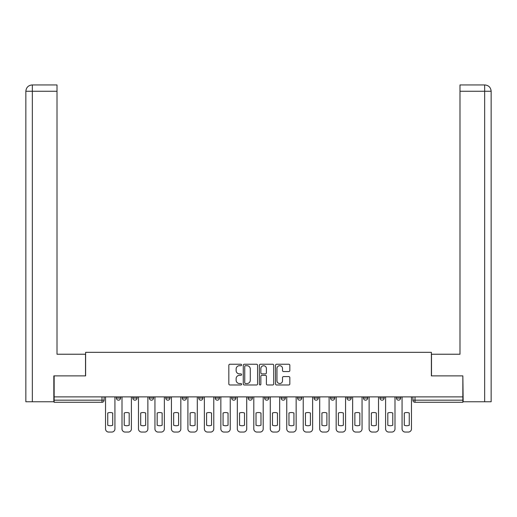 <?xml version="1.0" encoding="UTF-8"?>
<svg xmlns="http://www.w3.org/2000/svg" width="517" height="517" viewBox="0 0 517 517"><rect width="100%" height="100%" fill="white"/><g stroke="black" fill="none" stroke-linecap="round" stroke-linejoin="round"><path stroke-width="0.78" d="M241.601 364.976A0.724 0.724 0 0 0 240.877 364.246L229.865 364.246A1.034 1.034 0 0 0 228.831 365.286L228.831 383.944A1.034 1.034 0 0 0 229.865 384.978L240.877 384.978A0.724 0.724 0 0 0 241.601 384.254A0.724 0.724 0 0 0 240.877 383.53L239.455 383.53A3.315 3.315 0 0 1 236.133 380.208L236.133 378.657A3.315 3.315 0 0 1 239.455 375.342L240.877 375.342A0.724 0.724 0 0 0 241.601 374.612A0.724 0.724 0 0 0 240.877 373.888L239.455 373.888A3.315 3.315 0 0 1 236.133 370.573L236.133 369.015A3.315 3.315 0 0 1 239.455 365.7L240.877 365.7A0.724 0.724 0 0 0 241.601 364.976M281.099 396.894L281.099 398.058L285.326 398.058A2.113 2.113 0 0 1 283.213 400.171A2.113 2.113 0 0 1 281.099 398.058L281.099 396.894M264.626 396.894L264.626 398.058L268.846 398.058A2.113 2.113 0 0 1 266.74 400.171A2.113 2.113 0 0 1 264.626 398.058L264.626 396.894M182.255 398.058L182.255 396.894L182.255 398.058A2.113 2.113 0 0 0 184.362 400.171A2.113 2.113 0 0 1 182.255 398.058L186.475 398.058A2.113 2.113 0 0 1 184.362 400.171M149.303 396.894L149.303 398.058L153.53 398.058A2.113 2.113 0 0 1 151.416 400.171A2.113 2.113 0 0 1 149.303 398.058L149.303 396.894M132.83 398.058L132.83 396.894L132.83 398.058A2.113 2.113 0 0 0 134.943 400.171A2.113 2.113 0 0 1 132.83 398.058L137.05 398.058A2.113 2.113 0 0 1 134.943 400.171A2.113 2.113 0 0 0 137.05 398.058A2.113 2.113 0 0 1 134.943 400.171M116.357 398.058L116.357 396.894L116.357 398.058A2.113 2.113 0 0 0 118.464 400.171A2.113 2.113 0 0 1 116.357 398.058L120.577 398.058A2.113 2.113 0 0 1 118.464 400.171A2.113 2.113 0 0 0 120.577 398.058A2.113 2.113 0 0 1 118.464 400.171M288.796 371.555A1.034 1.034 0 0 0 289.83 370.521L289.83 365.286A1.034 1.034 0 0 0 288.796 364.246L276.563 364.246A1.034 1.034 0 0 0 275.529 365.286L275.529 383.944A1.034 1.034 0 0 0 276.563 384.978L288.796 384.978A1.034 1.034 0 0 0 289.83 383.944L289.83 377.617A1.034 1.034 0 0 0 288.796 376.583L283.562 376.583A1.034 1.034 0 0 0 282.521 377.617L282.521 380.758A2.772 2.772 0 0 1 279.749 383.53A2.772 2.772 0 0 1 276.976 380.758L276.976 368.472A2.772 2.772 0 0 1 279.749 365.7A2.772 2.772 0 0 1 282.521 368.472L282.521 370.521A1.034 1.034 0 0 0 283.562 371.555L288.796 371.555M32.345 401.754L25.85 401.754L25.85 91.27C26.231 87.425 28.338 85.311 32.177 84.937L57.006 84.937L57.006 91.27L32.345 91.27L32.345 401.754L53.833 401.754L53.833 375.878L85.622 375.878L85.622 352.329L431.378 352.329L431.378 375.878L462.851 375.878L462.851 396.894L54.149 396.894L54.149 400.171L104.104 400.171L104.104 396.894M54.149 375.878L54.149 396.894M257.595 365.286A1.034 1.034 0 0 0 256.555 364.246L244.328 364.246A1.034 1.034 0 0 0 243.287 365.286L243.287 383.944A1.034 1.034 0 0 0 244.328 384.978L256.555 384.978A1.034 1.034 0 0 0 257.595 383.944L257.595 365.286M260.445 364.246L272.672 364.246A1.034 1.034 0 0 1 273.713 365.286L273.713 383.944A1.034 1.034 0 0 1 272.672 384.978L267.438 384.978A1.034 1.034 0 0 1 266.404 383.944L266.404 376.376A1.034 1.034 0 0 0 265.37 375.342L261.893 375.342A1.034 1.034 0 0 0 260.859 376.376L260.859 384.254A0.724 0.724 0 0 1 260.135 384.978A0.724 0.724 0 0 1 259.405 384.254L259.405 365.286A1.034 1.034 0 0 1 260.445 364.246M412.896 396.894L412.896 400.171L462.851 400.171L462.851 402.284L415.009 402.284A2.113 2.113 0 0 1 412.896 400.171M462.851 396.894L462.851 400.171M104.104 400.171A2.113 2.113 0 0 1 101.991 402.284A2.113 2.113 0 0 0 104.104 400.171A2.113 2.113 0 0 1 101.991 402.284L54.149 402.284L54.149 400.171M400.643 396.894L400.643 398.058A2.113 2.113 0 0 1 398.536 400.171A2.113 2.113 0 0 1 396.423 398.058L400.643 398.058L400.643 396.894M396.423 396.894L396.423 398.058M384.17 396.894L384.17 398.058A2.113 2.113 0 0 1 382.057 400.171A2.113 2.113 0 0 1 379.95 398.058L384.17 398.058L384.17 396.894M379.95 396.894L379.95 398.058M367.697 396.894L367.697 398.058A2.113 2.113 0 0 1 365.584 400.171A2.113 2.113 0 0 1 363.47 398.058L367.697 398.058M363.47 396.894L363.47 398.058M351.224 396.894L351.224 398.058A2.113 2.113 0 0 1 349.111 400.171A2.113 2.113 0 0 1 346.997 398.058L351.224 398.058M346.997 396.894L346.997 398.058M334.745 396.894L334.745 398.058A2.113 2.113 0 0 1 332.638 400.171A2.113 2.113 0 0 1 330.525 398.058A2.113 2.113 0 0 0 332.638 400.171M330.525 396.894L330.525 398.058L334.745 398.058M318.272 396.894L318.272 398.058A2.113 2.113 0 0 1 316.158 400.171A2.113 2.113 0 0 1 314.052 398.058L318.272 398.058L318.272 396.894M314.052 396.894L314.052 398.058M301.799 396.894L301.799 398.058A2.113 2.113 0 0 1 299.686 400.171A2.113 2.113 0 0 1 297.572 398.058L301.799 398.058A2.113 2.113 0 0 1 299.686 400.171A2.113 2.113 0 0 0 301.799 398.058L301.799 396.894M297.572 396.894L297.572 398.058M285.326 396.894L285.326 398.058M268.846 396.894L268.846 398.058L268.846 396.894M252.374 396.894L252.374 398.058A2.113 2.113 0 0 1 250.26 400.171A2.113 2.113 0 0 1 248.154 398.058L252.374 398.058L252.374 396.894M248.154 396.894L248.154 398.058M235.901 396.894L235.901 398.058A2.113 2.113 0 0 1 233.787 400.171A2.113 2.113 0 0 1 231.674 398.058L235.901 398.058M231.674 396.894L231.674 398.058M219.428 396.894L219.428 398.058A2.113 2.113 0 0 1 217.314 400.171A2.113 2.113 0 0 1 215.201 398.058L219.428 398.058M215.201 396.894L215.201 398.058M202.948 396.894L202.948 398.058A2.113 2.113 0 0 1 200.842 400.171A2.113 2.113 0 0 1 198.728 398.058L202.948 398.058A2.113 2.113 0 0 1 200.842 400.171A2.113 2.113 0 0 0 202.948 398.058M198.728 396.894L198.728 398.058M186.475 396.894L186.475 398.058M170.003 396.894L170.003 398.058A2.113 2.113 0 0 1 167.889 400.171A2.113 2.113 0 0 1 165.776 398.058L170.003 398.058A2.113 2.113 0 0 1 167.889 400.171A2.113 2.113 0 0 0 170.003 398.058L170.003 396.894M165.776 396.894L165.776 398.058M153.53 396.894L153.53 398.058L153.53 396.894M137.05 396.894L137.05 398.058L137.05 396.894M120.577 396.894L120.577 398.058L120.577 396.894M245.465 365.7A0.724 0.724 0 0 0 244.741 366.424L244.741 382.8A0.724 0.724 0 0 0 245.465 383.53L246.971 383.53A3.315 3.315 0 0 0 250.286 380.208L250.286 369.015A3.315 3.315 0 0 0 246.971 365.7L245.465 365.7M266.404 368.524A2.772 2.772 0 0 0 263.631 365.752A2.772 2.772 0 0 0 260.859 368.524L260.859 372.854A1.034 1.034 0 0 0 261.893 373.888L265.37 373.888A1.034 1.034 0 0 0 266.404 372.854L266.404 368.524M107.749 413.012L107.749 425.245A6.598 6.598 0 0 0 112.712 425.245A6.598 6.598 0 0 1 107.749 425.245L107.749 413.012A6.598 6.598 0 0 1 112.712 413.012L112.712 425.245L112.712 413.012M105.533 428.897L105.533 396.894L105.533 428.897A3.167 3.167 0 0 0 108.699 432.063L111.762 432.063A3.167 3.167 0 0 0 114.929 428.897L114.929 396.894L114.929 428.897M108.699 432.063L111.762 432.063M124.222 413.012L124.222 425.245L124.222 413.012A6.598 6.598 0 0 1 129.185 413.012A6.598 6.598 0 0 0 124.222 413.012M129.185 425.245L129.185 413.012L129.185 425.245A6.598 6.598 0 0 1 124.222 425.245M122.006 428.897L122.006 396.894L122.006 428.897A3.167 3.167 0 0 0 125.172 432.063L128.235 432.063A3.167 3.167 0 0 0 131.402 428.897L131.402 396.894L131.402 428.897M140.695 413.012L140.695 425.245A6.598 6.598 0 0 0 145.658 425.245A6.598 6.598 0 0 1 140.695 425.245L140.695 413.012A6.598 6.598 0 0 1 145.658 413.012L145.658 425.245L145.658 413.012M138.478 428.897L138.478 396.894L138.478 428.897A3.167 3.167 0 0 0 141.645 432.063L144.708 432.063A3.167 3.167 0 0 0 147.875 428.897L147.875 396.894L147.875 428.897M85.518 375.878L85.518 354.229L57.006 354.229L57.006 91.27M32.183 84.937C28.332 85.318 26.218 87.431 25.85 91.27L25.85 338.389L25.85 91.27L32.345 91.27L32.345 84.937L57.006 84.937M431.482 375.878L431.482 354.229L459.994 354.229L459.994 84.937L484.804 84.937L459.994 84.937M491.15 338.389L491.15 91.27L491.15 401.754L463.167 401.754L462.851 375.878M484.655 84.937L483.227 84.937L484.655 84.937L484.655 91.27L459.994 91.27M484.655 401.754L484.655 91.27L491.15 91.27C490.769 87.425 488.662 85.311 484.823 84.937M125.172 432.063L128.235 432.063M141.645 432.063L144.708 432.063M157.168 413.012L157.168 425.245L157.168 413.012A6.598 6.598 0 0 1 162.138 413.012A6.598 6.598 0 0 0 157.168 413.012M162.138 425.245L162.138 413.012L162.138 425.245A6.598 6.598 0 0 1 157.168 425.245M154.951 428.897L154.951 396.894L154.951 428.897A3.167 3.167 0 0 0 158.124 432.063L161.181 432.063A3.167 3.167 0 0 0 164.354 428.897L164.354 396.894L164.354 428.897M173.647 413.012L173.647 425.245L173.647 413.012A6.598 6.598 0 0 1 178.611 413.012A6.598 6.598 0 0 0 173.647 413.012M178.611 425.245L178.611 413.012L178.611 425.245A6.598 6.598 0 0 1 173.647 425.245M171.431 428.897L171.431 396.894L171.431 428.897A3.167 3.167 0 0 0 174.597 432.063L177.661 432.063A3.167 3.167 0 0 0 180.827 428.897L180.827 396.894L180.827 428.897M190.12 413.012L190.12 425.245L190.12 413.012A6.598 6.598 0 0 1 195.083 413.012L195.083 425.245A6.598 6.598 0 0 1 190.12 425.245M187.904 428.897L187.904 396.894L187.904 428.897A3.167 3.167 0 0 0 191.07 432.063L194.133 432.063A3.167 3.167 0 0 0 197.3 428.897L197.3 396.894L197.3 428.897M158.124 432.063L161.181 432.063M174.597 432.063L177.661 432.063M195.083 413.012L195.083 425.245M191.07 432.063L194.133 432.063M206.593 413.012L206.593 425.245A6.598 6.598 0 0 0 211.556 425.245A6.598 6.598 0 0 1 206.593 425.245L206.593 413.012A6.598 6.598 0 0 1 211.556 413.012A6.598 6.598 0 0 0 206.593 413.012M211.556 413.012L211.556 425.245L211.556 413.012M204.377 428.897L204.377 396.894L204.377 428.897A3.167 3.167 0 0 0 207.543 432.063L210.606 432.063A3.167 3.167 0 0 0 213.773 428.897L213.773 396.894L213.773 428.897M207.543 432.063L210.606 432.063M223.066 413.012L223.066 425.245A6.598 6.598 0 0 0 228.036 425.245A6.598 6.598 0 0 1 223.066 425.245L223.066 413.012A6.598 6.598 0 0 1 228.036 413.012A6.598 6.598 0 0 0 223.066 413.012M228.036 413.012L228.036 425.245L228.036 413.012M220.849 428.897L220.849 396.894L220.849 428.897A3.167 3.167 0 0 0 224.023 432.063L227.079 432.063A3.167 3.167 0 0 0 230.252 428.897L230.252 396.894L230.252 428.897M224.023 432.063L227.079 432.063M239.545 413.012L239.545 425.245A6.598 6.598 0 0 0 244.509 425.245A6.598 6.598 0 0 1 239.545 425.245L239.545 413.012A6.598 6.598 0 0 1 244.509 413.012A6.598 6.598 0 0 0 239.545 413.012M244.509 413.012L244.509 425.245L244.509 413.012M237.329 428.897L237.329 396.894L237.329 428.897A3.167 3.167 0 0 0 240.495 432.063L243.559 432.063A3.167 3.167 0 0 0 246.725 428.897L246.725 396.894L246.725 428.897M240.495 432.063L243.559 432.063M256.018 413.012L256.018 425.245L256.018 413.012A6.598 6.598 0 0 1 260.982 413.012L260.982 425.245A6.598 6.598 0 0 1 256.018 425.245M253.802 428.897L253.802 396.894L253.802 428.897A3.167 3.167 0 0 0 256.968 432.063L260.032 432.063A3.167 3.167 0 0 0 263.198 428.897L263.198 396.894L263.198 428.897M260.982 413.012L260.982 425.245M256.968 432.063L260.032 432.063M272.491 413.012L272.491 425.245A6.598 6.598 0 0 0 277.455 425.245A6.598 6.598 0 0 1 272.491 425.245L272.491 413.012A6.598 6.598 0 0 1 277.455 413.012A6.598 6.598 0 0 0 272.491 413.012M277.455 413.012L277.455 425.245L277.455 413.012M270.275 428.897L270.275 396.894L270.275 428.897A3.167 3.167 0 0 0 273.441 432.063L276.505 432.063A3.167 3.167 0 0 0 279.671 428.897L279.671 396.894L279.671 428.897M273.441 432.063L276.505 432.063M288.964 413.012L288.964 425.245A6.598 6.598 0 0 0 293.934 425.245A6.598 6.598 0 0 1 288.964 425.245L288.964 413.012A6.598 6.598 0 0 1 293.934 413.012A6.598 6.598 0 0 0 288.964 413.012M293.934 413.012L293.934 425.245L293.934 413.012M286.748 428.897L286.748 396.894L286.748 428.897A3.167 3.167 0 0 0 289.921 432.063L292.977 432.063A3.167 3.167 0 0 0 296.151 428.897L296.151 396.894L296.151 428.897M289.921 432.063L292.977 432.063M305.444 413.012L305.444 425.245A6.598 6.598 0 0 0 310.407 425.245A6.598 6.598 0 0 1 305.444 425.245L305.444 413.012A6.598 6.598 0 0 1 310.407 413.012A6.598 6.598 0 0 0 305.444 413.012M310.407 413.012L310.407 425.245L310.407 413.012M303.227 428.897L303.227 396.894L303.227 428.897A3.167 3.167 0 0 0 306.394 432.063L309.457 432.063A3.167 3.167 0 0 0 312.623 428.897L312.623 396.894L312.623 428.897M306.394 432.063L309.457 432.063M321.917 413.012L321.917 425.245L321.917 413.012A6.598 6.598 0 0 1 326.88 413.012L326.88 425.245A6.598 6.598 0 0 1 321.917 425.245M319.7 428.897L319.7 396.894L319.7 428.897A3.167 3.167 0 0 0 322.867 432.063L325.93 432.063A3.167 3.167 0 0 0 329.096 428.897L329.096 396.894L329.096 428.897M326.88 413.012L326.88 425.245M322.867 432.063L325.93 432.063M338.389 413.012L338.389 425.245L338.389 413.012A6.598 6.598 0 0 1 343.353 413.012L343.353 425.245A6.598 6.598 0 0 1 338.389 425.245M336.173 428.897L336.173 396.894L336.173 428.897A3.167 3.167 0 0 0 339.339 432.063L342.403 432.063A3.167 3.167 0 0 0 345.569 428.897L345.569 396.894L345.569 428.897M343.353 413.012L343.353 425.245M339.339 432.063L342.403 432.063M354.862 413.012L354.862 425.245L354.862 413.012A6.598 6.598 0 0 1 359.832 413.012L359.832 425.245A6.598 6.598 0 0 1 354.862 425.245M352.646 428.897L352.646 396.894L352.646 428.897A3.167 3.167 0 0 0 355.819 432.063L358.876 432.063A3.167 3.167 0 0 0 362.049 428.897L362.049 396.894L362.049 428.897M359.832 413.012L359.832 425.245M355.819 432.063L358.876 432.063M371.342 413.012L371.342 425.245L371.342 413.012A6.598 6.598 0 0 1 376.305 413.012L376.305 425.245A6.598 6.598 0 0 1 371.342 425.245M369.125 428.897L369.125 396.894L369.125 428.897A3.167 3.167 0 0 0 372.292 432.063L375.355 432.063A3.167 3.167 0 0 0 378.522 428.897L378.522 396.894L378.522 428.897M376.305 413.012L376.305 425.245M372.292 432.063L375.355 432.063M387.815 413.012L387.815 425.245L387.815 413.012A6.598 6.598 0 0 1 392.778 413.012L392.778 425.245A6.598 6.598 0 0 1 387.815 425.245M385.598 428.897L385.598 396.894L385.598 428.897A3.167 3.167 0 0 0 388.765 432.063L391.828 432.063A3.167 3.167 0 0 0 394.994 428.897L394.994 396.894L394.994 428.897M392.778 413.012L392.778 425.245M388.765 432.063L391.828 432.063M404.288 413.012L404.288 425.245L404.288 413.012A6.598 6.598 0 0 1 409.251 413.012L409.251 425.245A6.598 6.598 0 0 1 404.288 425.245M402.071 428.897L402.071 396.894L402.071 428.897A3.167 3.167 0 0 0 405.238 432.063L408.301 432.063A3.167 3.167 0 0 0 411.467 428.897L411.467 396.894L411.467 428.897M409.251 413.012L409.251 425.245M405.238 432.063L408.301 432.063M101.991 396.894L101.991 402.284M415.009 396.894L415.009 402.284M25.85 91.27L25.85 338.389"/></g></svg>
